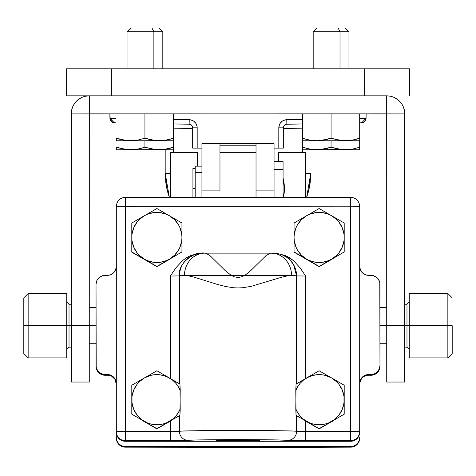 <?xml version="1.0" encoding="UTF-8"?>
<svg xmlns="http://www.w3.org/2000/svg" width="476" height="476" viewBox="0 0 476 476"><rect width="100%" height="100%" fill="white"/><g stroke="black" fill="none" stroke-linecap="round" stroke-linejoin="round"><path stroke-width="0.71" d="M195.184 188.615L192.929 188.615L192.929 197.308L192.929 188.615L195.184 188.615M284.422 188.615L283.482 197.308A40.561 40.561 0 0 0 283.071 178.226L284.422 188.615M197.439 152.558L197.439 166.148L197.439 152.558L170.396 152.576L170.396 197.308L170.396 152.576L197.439 152.558M278.561 152.558L305.604 152.576L305.604 197.308L305.604 152.576L278.561 152.57L278.561 161.638L278.561 152.558M192.929 168.331L192.929 188.615L192.929 168.331L195.184 168.331M66.729 349.449L69.02 347.159L69.02 325.697L66.729 325.697L66.729 357.892L66.729 325.697L69.02 325.697L69.02 304.229L69.02 325.697L71.239 325.697L71.239 113.907L89.268 113.907L89.268 382.038L71.239 382.038L89.268 382.038L89.268 325.697L96.027 325.697L69.02 325.697L69.02 347.159L71.239 347.159M404.761 304.229L406.98 304.229L406.98 347.159L406.98 325.697L409.271 325.697L409.271 357.892L409.271 293.502L409.271 325.697L447.851 325.697L447.851 293.502L447.851 325.697L452.2 325.697L452.2 353.543L452.2 325.697L447.851 325.697L447.851 357.892L447.851 325.697L379.973 325.697L386.732 325.697L386.732 382.038L404.761 382.038L404.761 325.697L406.98 325.697L406.98 304.229L409.271 301.945M28.149 325.697L23.8 325.697L23.8 353.543L23.8 325.697L28.149 325.697L28.149 357.892L28.149 325.697L66.729 325.697L28.149 325.697L28.149 293.502L28.149 325.697M348.962 68.794L348.962 31.785L345.177 28.001L338.127 28.001L340.013 31.785L348.962 31.785L340.013 31.785L340.013 68.794L340.013 31.785L338.127 28.001L316.968 28.001L313.184 31.785L340.013 31.785L313.184 31.785L313.184 68.794M162.816 68.794L162.816 31.785L159.032 28.001L151.981 28.001L153.873 31.785L162.816 31.785L153.873 31.785L153.873 68.794L153.873 31.785L151.981 28.001L130.823 28.001L127.038 31.785L153.873 31.785L127.038 31.785L127.038 68.794M283.071 161.638L283.071 197.308L283.071 169.402L274.057 169.402L283.071 169.402L283.071 161.638L274.057 161.638M201.943 172.615L195.184 172.615L195.184 197.308L195.184 172.615L201.943 172.615M112.854 122.588L116.311 122.909L113.502 122.778L111.313 121.606L110.313 120.166L111.313 121.606L109.944 118.447L111.313 121.606L112.134 122.237M190.935 124.736L189.139 124.218L173.55 123.939L189.139 124.218A3.606 3.606 0 0 1 192.679 127.824L192.679 148.119L201.943 148.119L201.943 143.609L274.057 143.609L274.057 190.882L274.057 148.119L278.811 148.119L278.811 127.824L279.418 124.754L280.15 123.361L282.339 121.13L283.72 120.368L286.778 119.714L302.45 119.428L286.778 119.714L286.861 124.218L302.45 123.939L286.255 124.278L284.571 125.093L283.696 126.217L283.321 127.824A3.606 3.606 0 0 1 286.861 124.218L286.778 119.714A8.11 8.11 0 0 0 278.811 127.824L283.321 127.824A3.606 3.606 0 0 1 286.861 124.218L284.571 125.093L283.696 126.217L283.321 127.824L278.811 127.824L278.811 148.119L283.321 148.119L283.321 127.824L283.321 148.119L274.057 148.119L274.057 143.609L256.029 143.609L256.029 197.308L256.029 143.609L219.971 143.609L219.971 190.882L201.943 190.882L201.943 143.609L219.971 143.609L219.971 190.882L201.943 190.882L201.943 197.308M364.211 122.011L365.693 120.148L366.056 118.447L364.711 121.582L366.062 118.369L359.689 118.47L365.973 118.369L361.593 122.873L359.689 122.909L363.259 122.54L361.552 122.879L363.259 122.54L364.711 121.582L362.29 122.814M274.057 197.73L274.057 190.882L256.029 190.882L274.057 190.882L274.057 197.308M201.943 197.73L201.943 148.119L197.189 148.119L197.189 127.824L197.189 148.119L192.679 148.119L192.679 127.824L197.189 127.824L192.679 127.824A3.606 3.606 0 0 0 189.139 124.218L189.222 119.714L192.28 120.368L193.661 121.13L195.85 123.361L197.034 126.259L197.189 127.824A8.11 8.11 0 0 0 189.222 119.714L189.139 124.218L191.429 125.093L192.304 126.217L192.679 127.824M167.736 192.209L169.325 197.308L166.588 187.312L165.19 173.109L165.815 182.635L166.564 187.193M309.442 187.187L310.179 182.701L310.81 173.109L309.412 187.312L306.675 197.308L309.394 187.401M310.81 173.478L310.81 173.109A8.11 0.494 180 0 1 305.604 173.573A8.11 0.494 0 0 0 310.81 173.109L306.675 197.308L308.264 192.209M308.609 190.894L309.412 187.312M166.588 187.312L167.391 190.894M166.624 187.502L169.325 197.308L165.19 173.109L165.19 149.779L165.19 173.109A8.11 0.494 0 0 0 170.396 173.573A8.11 0.494 180 0 1 165.19 173.109M191.929 125.622L191.429 125.093M192.59 127.009L192.304 126.217M366.056 118.447L366.139 113.865L365.955 118.786M109.944 118.447L109.861 113.865L110.313 120.166M173.55 119.428L189.222 119.714L173.55 119.428M115.501 118.459L110.01 118.369L115.501 118.459M219.971 197.308L219.971 197.73M256.029 197.73L256.029 190.882M165.19 149.309L159.24 149.779L173.55 149.779L173.55 147.221L166.451 149.095L173.55 147.221L173.55 138.207L166.451 140.081L173.55 138.207L173.55 113.865L173.55 138.207L165.178 140.295M310.81 149.309L302.45 147.221L302.7 152.576L302.7 149.779L316.76 149.779L309.525 149.089L302.45 147.221L309.513 149.089L302.45 147.221L302.45 138.207L302.45 139.272L302.45 138.207L309.507 140.075L302.45 138.207L302.45 113.865L302.45 140.765L359.689 140.765L359.689 138.207L352.591 140.081L345.38 140.765L338.121 140.069L331.07 138.207L323.989 140.075L316.76 140.765L309.525 140.075L302.45 138.207L305.973 139.266M173.3 152.576L173.3 149.779L173.3 152.576M173.55 128.169L192.679 128.514L173.55 128.169M283.321 128.514L302.45 128.169L283.321 128.514M361.593 122.873L365.973 118.369M110.027 118.792L114.418 122.879L110.01 118.369M114.067 122.862L111.313 121.606L112.776 122.558L114.288 122.873M113.752 122.82L114.127 122.867M195.184 166.148L195.184 172.615L195.184 166.148L201.943 166.148M116.311 149.089L116.311 147.221L116.311 149.779L130.62 149.779L123.379 149.089L116.311 147.221L116.311 149.779L173.55 149.779L173.55 149.089L173.55 149.779M154.165 149.44L144.93 147.221L155.604 149.601L144.93 147.221L137.85 149.089L130.62 149.779L123.379 149.089L116.311 147.221L126.979 149.601L123.32 149.077M169.557 148.405L173.55 147.221L164.28 149.44M130.329 149.779L126.604 149.565M116.311 139.266L116.311 140.765L116.311 139.266L116.311 140.765L144.93 140.765L144.93 147.221L137.85 149.089L130.62 149.779L162.857 149.607M302.45 148.286L302.45 149.779L302.45 148.28L302.45 149.779L345.38 149.779L338.121 149.083L331.07 147.221L341.744 149.601L345.38 149.779L352.621 149.089L345.38 149.779L341.732 149.601L359.689 149.779L359.689 147.221L352.591 149.095L359.689 147.221L359.689 113.865L359.689 138.207L352.591 140.081L359.689 138.207L359.689 147.221L352.591 149.095L359.689 147.221L359.689 148.28M350.425 149.44L341.744 149.601L331.07 147.221L323.989 149.089L316.76 149.779L350.175 149.476M331.07 147.221L323.989 149.089L331.07 147.221L331.07 140.765L331.07 147.221L320.39 149.607L316.76 149.779L320.378 149.607L316.76 149.779L309.513 149.089M311.929 149.47L320.396 149.601L312.744 149.565M345.148 28.001L317.087 28.001M159.002 28.001L130.948 28.001M76.529 101.126L79.272 98.883L76.529 101.126L74.286 103.869L72.614 106.993L71.584 110.384L71.239 113.907L386.69 113.865L386.69 95.837L364.652 95.837L364.652 68.794L409.723 68.794L409.723 95.837L409.723 68.794L66.277 68.794L66.277 95.837L89.309 95.837L66.277 95.837L66.277 68.794L364.652 68.794L364.652 95.837L111.348 95.837L111.348 68.794L111.348 95.837L89.309 95.837L386.69 95.837A18.076 18.076 0 0 1 404.761 113.907L404.416 110.384L403.386 106.993L404.416 110.384M66.729 293.502L66.729 325.697L66.729 293.502L28.149 293.502L23.8 297.851L23.8 325.697L23.8 297.851M85.787 96.182L82.396 97.211L79.272 98.883L82.396 97.211L85.787 96.182L89.309 95.837L89.268 325.697L71.239 325.697L71.239 382.038L71.239 113.907A18.076 18.076 0 0 1 89.309 95.837L89.309 113.865L404.761 113.907L386.732 113.907L386.732 325.697L404.761 325.697L404.761 113.907L404.761 381.948M399.471 101.126L401.714 103.869L403.386 106.993L401.714 103.869L399.471 101.126L396.728 98.883L393.604 97.211L390.213 96.182L386.69 95.837L386.732 381.948M130.329 140.765L123.379 140.075L116.311 138.207L119.827 139.266M144.93 147.221L137.85 149.089L144.93 147.221L144.93 140.765L162.881 140.587L155.593 140.587L144.93 138.207L151.987 140.075L159.24 140.765L155.116 140.539M116.311 140.587L116.311 140.075L116.311 140.765L173.55 140.765L173.55 138.207L173.55 149.601M173.55 140.765L173.55 139.266L173.55 140.765L159.24 140.765L155.604 140.587L159.24 140.765L166.475 140.075L159.24 140.765L164.28 140.426M137.005 140.224L137.802 140.087M155.593 140.587L144.93 138.207L137.85 140.075L130.62 140.765L123.379 140.075L116.311 138.207L126.604 140.551M137.85 140.075L144.93 138.207L144.93 113.865L144.93 138.207L137.85 140.075L130.62 140.765L134.238 140.593L125.789 140.456M173.55 140.587L173.55 138.207L170.027 139.266M151.999 140.075L154.165 140.426M116.311 138.207L116.311 140.075M134.256 140.587L130.62 140.765M316.475 140.765L359.689 140.765L359.689 140.075L359.689 140.765M312.744 140.551L311.929 140.456M302.45 140.765L302.45 140.075L302.45 140.765L316.76 140.765M356.161 139.272L359.689 138.207L359.689 140.587M341.262 140.539L345.38 140.765L338.121 140.069L331.07 138.207L341.744 140.587L350.425 140.426M323.15 140.224L323.948 140.087M327.22 139.355L327.542 139.272L327.22 139.355M338.144 140.075L340.31 140.426M351.318 140.295L341.744 140.587M323.989 140.075L331.07 138.207L331.07 113.865L331.07 138.207L320.396 140.587M302.45 139.272L302.45 140.075M341.744 149.601L359.689 149.779L359.689 149.089M327.22 148.369L327.542 148.286M338.144 149.089L340.31 149.44M348.997 149.607L345.38 149.779M302.45 149.601L302.45 149.089M302.45 138.207L302.45 147.221M130.62 149.779L134.238 149.607L125.789 149.47M152.011 149.089L155.604 149.601M141.08 148.369L141.396 148.286M162.869 149.601L164.036 149.476M238 440.859A21.92 0.339 0 0 1 216.08 440.526A21.92 0.339 0 0 1 238 440.187L238 440.859L259.92 440.526L229.61 440.217L216.497 440.461L222.5 440.764L238 440.859L238 440.187A21.92 0.339 0 0 1 259.92 440.526A21.92 0.339 0 0 1 238 440.859M238 447.708A21.92 0.339 0 0 1 216.08 447.375A21.92 0.339 0 0 1 238 447.035L238 447.708L259.92 447.375L229.61 447.065L216.497 447.309L222.5 447.613L238 447.708L238 447.035A21.92 0.339 0 0 1 259.92 447.375A21.92 0.339 0 0 1 238 447.708M131.798 399.941A25.073 25.067 180 0 1 131.798 399.917A25.073 25.067 0 0 0 131.798 399.953L131.798 385.245L131.798 399.965A25.073 25.067 180 0 1 131.798 399.941M344.202 237.702A25.073 25.067 180 0 1 344.202 237.726L344.202 237.685A25.073 25.067 180 0 1 344.202 237.702A25.073 25.067 0 0 0 344.202 237.708L344.202 251.953L344.202 237.447L343.987 240.713L342.292 247.038L339.019 252.702L336.853 255.172L331.665 259.152L328.72 260.604L322.401 262.3L319.128 262.514L315.856 262.3L309.531 260.604L306.592 259.152L301.397 255.172L297.417 249.977L295.965 247.038L294.269 240.713L294.055 237.447L294.269 234.174L295.965 227.849L297.417 224.91L301.397 219.716L306.592 215.735L309.531 214.283L315.856 212.588L319.128 212.373L322.401 212.588L328.72 214.283L331.665 215.735L336.853 219.716L339.019 222.185L342.292 227.849L343.987 234.174L344.202 237.447A25.073 25.067 180 0 1 306.592 259.152L319.128 266.423L344.202 251.953L344.202 223.006L319.128 208.53L294.055 223.006L294.055 251.953L306.592 259.152A25.073 25.067 180 0 1 306.592 215.735A25.073 25.067 180 0 1 344.202 237.447L344.202 237.702M305.675 258.885A25.073 25.067 0 0 0 307.532 259.955L305.675 258.885M330.725 259.955A25.073 25.067 0 0 0 332.581 258.885L330.719 259.955M181.945 237.702A25.073 25.067 180 0 1 181.945 237.726L181.945 237.685A25.073 25.067 180 0 1 181.945 237.702A25.073 25.067 0 0 0 181.945 237.708L181.945 251.953L181.945 237.447L181.731 240.713L180.035 247.038L178.583 249.977L174.603 255.172L169.408 259.152L166.469 260.604L160.144 262.3L156.872 262.514L153.599 262.3L147.28 260.604L144.335 259.152L139.147 255.172L136.981 252.702L133.708 247.038L132.013 240.713L131.798 237.447L132.013 234.174L133.708 227.849L136.981 222.185L139.147 219.716L144.335 215.735L147.28 214.283L153.599 212.588L156.872 212.373L160.144 212.588L166.469 214.283L169.408 215.735L174.603 219.716L178.583 224.91L180.035 227.849L181.731 234.174L181.945 237.447A25.073 25.067 180 0 1 144.335 259.152L156.872 266.423L181.945 251.953L181.945 223.006L156.872 208.53L131.798 223.006L131.798 251.953L144.335 259.152A25.073 25.067 180 0 1 144.335 215.735A25.073 25.067 180 0 1 181.945 237.447L181.945 237.714M143.419 258.885A25.073 25.067 0 0 0 145.275 259.955L143.419 258.885M168.468 259.955A25.073 25.067 0 0 0 170.325 258.885L168.462 259.955M166.469 260.866L172.133 257.593M181.945 223.006L156.872 208.53L131.798 223.006L131.798 251.953L156.872 266.649L169.408 259.414L156.872 266.649L147.28 260.866M181.945 251.953L156.872 266.649L131.798 252.179L141.61 257.593M131.798 251.953L131.798 237.702A25.073 25.067 0 0 0 131.798 237.714A25.073 25.067 180 0 1 131.798 237.685L131.798 223.006M170.325 421.123L168.468 422.194A25.073 25.067 0 0 0 170.325 421.123M145.275 422.194L143.419 421.123A25.073 25.067 0 0 0 145.275 422.194M198.563 253.589L190.965 255.416L186.568 257.653L182.576 260.574L175.918 267.804L170.396 276.038L170.396 378.539L170.396 276.038L175.918 267.804L182.576 260.574L187.996 256.826L190.965 255.416L198.569 253.589M277.431 253.589L285.035 255.416L293.424 260.574L300.082 267.804L305.604 276.038L305.604 378.539L305.604 276.038L300.082 267.804L293.424 260.574L289.432 257.653L285.035 255.416L277.437 253.589M332.581 421.123L330.725 422.194A25.073 25.067 0 0 0 332.581 421.123M307.532 422.194L305.675 421.123A25.073 25.067 0 0 0 307.532 422.194M131.798 414.185L156.872 428.662L179.958 415.322L180.208 390.516L178.345 386.738L175.87 383.323L172.865 380.378L166.219 376.129L156.872 370.768L144.335 377.968L150.38 375.469L153.599 374.826L160.144 374.826L166.469 376.522L179.958 384.084L156.872 370.768L131.798 385.239L131.798 414.185L144.335 421.391A25.073 25.067 180 0 1 144.335 377.968A25.073 25.067 180 0 1 180.208 390.516L179.958 384.084L180.208 408.848L179.958 415.322L179.41 415.768L179.41 431.375A9.014 9.014 0 0 0 188.425 440.389C185.604 440.026 202.127 439.776 238 439.628C273.873 439.776 290.396 440.026 287.575 440.389A9.014 9.014 0 0 0 296.59 431.375L305.604 431.512L296.59 431.375A9.014 9.014 180 0 1 287.575 440.389L305.604 440.663L305.604 431.512L305.604 440.663L350.675 440.663L350.675 431.512L350.675 440.663C356.155 440.127 359.16 437.123 359.689 431.649A9.014 9.014 180 0 1 350.675 440.663L350.675 441.288A9.014 9.014 0 0 0 359.689 432.273L359.689 431.649L350.675 431.512L305.604 431.512L305.604 421.082L305.604 431.512L350.675 431.512L350.675 206.185L125.325 206.185L125.325 431.512L170.396 431.512L170.396 421.082L170.396 431.512L125.325 431.512L125.325 197.308C119.845 197.843 116.84 200.848 116.311 206.322L116.311 437.599L116.995 441.05L118.946 443.971L121.874 445.929L125.325 446.613L350.675 446.613L354.126 445.929L357.054 443.971L359.005 441.05L359.689 437.599A9.014 9.014 180 0 1 350.675 446.613L350.675 447.166L289.842 447.184L238 447.999L186.158 447.184L125.325 447.166L125.325 446.613L350.675 446.613L350.675 447.166L278.442 447.422L125.325 447.166L125.325 446.613A9.014 9.014 180 0 1 116.311 437.599L116.311 438.152A9.014 9.014 0 0 0 125.325 447.166L125.325 447.166C119.845 446.631 116.84 443.626 116.311 438.152L116.311 431.649L116.995 435.724L118.946 438.646L121.874 440.603L125.325 441.288L350.675 441.288L354.126 440.603L357.054 438.646L359.005 435.724L359.689 432.273L359.689 206.322C359.16 200.848 356.155 197.843 350.675 197.308L350.675 206.185L359.689 206.322L350.675 206.185L350.675 431.512L359.689 431.649L359.689 206.322C359.16 200.848 356.155 197.843 350.675 197.308L125.325 197.308L125.325 206.185L116.311 206.322L350.675 206.185L350.675 197.308L125.325 197.308C119.845 197.843 116.84 200.848 116.311 206.322L116.311 432.273A9.014 9.014 0 0 0 125.325 441.288L125.325 440.663L180.41 440.615L196.778 439.967L228.325 439.64L273.057 439.848L298.708 440.645L350.675 440.663L350.675 441.288L125.325 441.288L125.325 440.663A9.014 9.014 180 0 1 116.311 431.649L125.325 431.512L116.311 431.649A9.014 9.014 0 0 0 125.325 440.663L125.325 431.512L125.325 440.663L170.396 440.663L170.396 431.512L170.396 440.663L188.425 440.389A9.014 9.014 180 0 1 179.41 431.375A58.59 0.898 -0 0 1 238 430.477A58.59 0.898 -0 0 1 296.59 431.375L296.59 415.768L296.042 415.322L295.792 408.848L296.042 384.084L295.792 390.516A25.073 25.067 180 0 1 344.202 399.679L344.202 414.185L344.202 385.239L319.128 370.768L296.042 384.084L309.531 376.522L315.856 374.826L322.401 374.826L325.62 375.469L331.665 377.968L319.128 370.768L306.592 377.968L303.135 380.378L300.13 383.323L297.655 386.738L295.792 390.516L296.042 415.322L319.128 428.662L344.202 414.185L344.202 399.679A25.073 25.067 180 0 1 306.592 421.391L319.128 428.662L344.202 414.185M367.109 375.177L368.704 375.064L368.704 374.511A9.014 9.014 180 0 0 359.689 383.519L360.38 380.074L361.213 378.515L363.7 376.028L366.948 374.683L372.72 374.332L374.41 373.821L377.331 371.869L379.289 368.942L379.973 365.497L379.8 282.619L378.456 279.37L375.969 276.883L372.72 275.539L366.948 275.188L363.7 273.843L361.213 271.356L360.38 269.797L359.689 266.352A9.014 9.014 180 0 0 368.704 275.366L370.959 275.366A9.014 9.014 180 0 1 379.973 284.374L379.973 366.258A9.014 9.014 180 0 1 370.959 375.267L366.823 375.267L370.959 375.272A9.014 9.014 0 0 0 379.973 366.258L379.973 365.497A9.014 9.014 180 0 1 370.959 374.511L370.959 375.267C376.433 374.737 379.437 371.732 379.973 366.258M108.671 375.165L107.296 375.064A9.014 9.014 180 0 1 116.311 384.072A9.014 9.014 0 0 0 107.296 375.064L107.296 374.511L105.041 374.511L105.041 375.267A9.014 9.014 180 0 1 96.027 366.258L96.027 365.497L96.027 366.258A9.014 9.014 0 0 0 105.041 375.267L109.177 375.267L105.041 375.272L105.041 374.511A9.014 9.014 180 0 1 96.027 365.497L96.027 284.374A9.014 9.014 180 0 1 105.041 275.366L107.296 275.366A9.014 9.014 180 0 0 116.311 266.352L115.62 269.797L113.669 272.724L110.741 274.676L109.052 275.188L103.28 275.539L100.031 276.883L97.544 279.37L96.711 280.929L96.027 284.374L96.2 367.252L97.544 370.501L100.031 372.988L103.28 374.332L109.052 374.683L112.3 376.028L114.787 378.515L115.62 380.074L116.311 383.519A9.014 9.014 180 0 0 107.296 374.511L107.296 375.064L108.891 375.177M359.689 438.152L359.689 437.599L359.689 438.152C359.16 443.626 356.155 446.631 350.675 447.166L350.675 447.166A9.014 9.014 0 0 0 359.689 438.152C359.16 443.626 356.155 446.631 350.675 447.166L280.203 447.25M367.329 375.165L368.704 375.064A9.014 9.014 0 0 0 359.689 384.072A9.014 9.014 180 0 1 368.704 375.064L368.704 374.511L370.959 374.511L370.959 375.267L366.794 375.272M116.311 438.152C116.084 436.778 115.109 445.143 125.325 447.166L195.797 447.25M96.027 366.258L96.027 366.258C96.563 371.732 99.567 374.737 105.041 375.272L109.2 375.272M196.35 447.339A9.014 8.984 -78.7 0 0 197.558 447.422A9.014 8.984 101.3 0 1 196.475 447.357M279.525 447.357A9.014 8.984 -101.3 0 1 278.442 447.422A9.014 8.984 78.7 0 0 279.65 447.339M184.45 275.533A58.59 0.898 180 0 0 179.41 275.896L179.41 383.763L179.41 275.896A58.59 0.898 0 0 1 184.45 275.533L291.55 275.533L287.486 275.872L282.387 277.008L250.792 286.451L242.349 287.766L238.024 287.95L233.716 287.772L225.267 286.463L217.252 284.38L193.631 277.014L188.538 275.872L184.45 275.533A22.533 20.593 -92 0 1 204.192 253.155A22.533 20.593 88 0 0 184.45 275.533M273.272 253.25L274.057 253.363A22.533 22.533 180 0 1 296.59 275.896L296.59 383.763L296.59 275.896A58.59 0.898 180 0 0 291.55 275.533A58.59 0.898 0 0 1 296.59 275.896L305.604 276.038L296.59 275.896L293.591 264.656L290.116 260.086L286.838 257.332L282.161 254.856L278.96 253.881L270.784 253.137L204.269 253.149C203.282 252.524 199.385 253.274 192.572 255.398C184.2 259.652 179.809 266.489 179.41 275.896A22.533 22.533 180 0 1 201.943 253.363A22.533 22.533 0 0 0 179.41 275.896C177.643 259.902 200.128 251.274 199.64 253.524M170.396 276.038L179.41 275.896L170.396 276.038M298.755 417.107L300.314 418.023L298.755 417.107M131.798 385.239L144.335 377.968L139.147 381.954L136.981 384.418L133.708 390.088L132.013 396.407L132.013 402.952L133.708 409.271L136.981 414.941L141.61 419.57L147.28 422.843L150.38 423.896L156.872 424.747L163.363 423.896L166.469 422.843L172.865 418.987L175.87 416.036L178.345 412.627L180.208 408.848A25.073 25.067 180 0 1 144.335 421.391L156.872 428.662L179.958 415.322L175.686 418.023L179.41 415.768L179.41 431.375C176.078 430.947 195.606 430.649 238 430.477C280.394 430.649 299.922 430.947 296.59 431.375L296.59 415.768L297.577 416.399L296.042 415.322L306.592 421.391A25.073 25.067 180 0 1 295.792 408.848L297.655 412.627L300.13 416.036L303.135 418.987L309.531 422.843L312.637 423.896L319.128 424.747L325.62 423.896L328.72 422.843L334.39 419.57L339.019 414.941L342.292 409.271L343.987 402.952L343.987 396.407L342.292 390.088L339.019 384.418L336.853 381.954L331.665 377.968L344.202 385.239M179.41 431.375L170.396 431.512L179.41 431.375M205.388 253.143L209.708 255.35L225.219 270.576L230.89 275.116L234.311 276.848L238.184 277.526L242.022 276.723L245.384 274.944L250.953 270.416L266.352 255.303L270.612 253.143M202.728 253.25L201.943 253.363M270.951 253.143L205.049 253.143A22.533 20.593 88 0 0 204.192 253.155A22.533 20.593 -92 0 1 205.049 253.143L270.951 253.143A22.533 20.593 -88 0 1 271.808 253.155A22.533 20.593 92 0 1 291.55 275.533A22.533 20.593 -88 0 0 271.808 253.155M328.72 423.099L334.39 419.826M306.592 421.653L319.128 428.888L331.665 421.653L319.128 428.888L309.531 423.099M328.72 260.866L334.39 257.593M344.202 223.006L319.128 208.53L294.055 223.006L294.055 251.953L319.128 266.649L331.665 259.414L319.128 266.649L309.531 260.866M344.202 251.953L319.128 266.649L294.055 252.179L303.866 257.593M294.055 251.953L294.055 237.702A25.073 25.067 0 0 0 294.055 237.714A25.073 25.067 180 0 1 294.055 237.685L294.055 223.006M141.61 419.826L147.28 423.099M169.408 421.653L156.872 428.888L144.335 421.653L156.872 428.888L166.469 423.099M219.971 145.87L256.029 145.87L219.971 145.87M256.029 152.689L219.971 152.689L256.029 152.689M89.268 343.726L96.027 343.726M379.973 343.726L386.732 343.726M66.729 357.892L28.149 357.892L23.8 353.543M71.239 304.229L69.02 304.229L66.729 301.945M409.271 349.449L406.98 347.159L404.761 347.159M452.2 353.543L447.851 357.892L409.271 357.892M409.271 293.502L447.851 293.502L452.2 297.851M379.973 307.669L386.732 307.669M89.268 307.669L96.027 307.669M116.311 384.072L114.877 379.205L111.604 376.159L108.593 375.153M367.407 375.153L365.318 375.725L362.831 377.242L360.618 380.092L359.689 384.025M196.415 447.357L237.524 447.999L279.585 447.357M256.029 145.799L219.971 145.799"/></g></svg>
